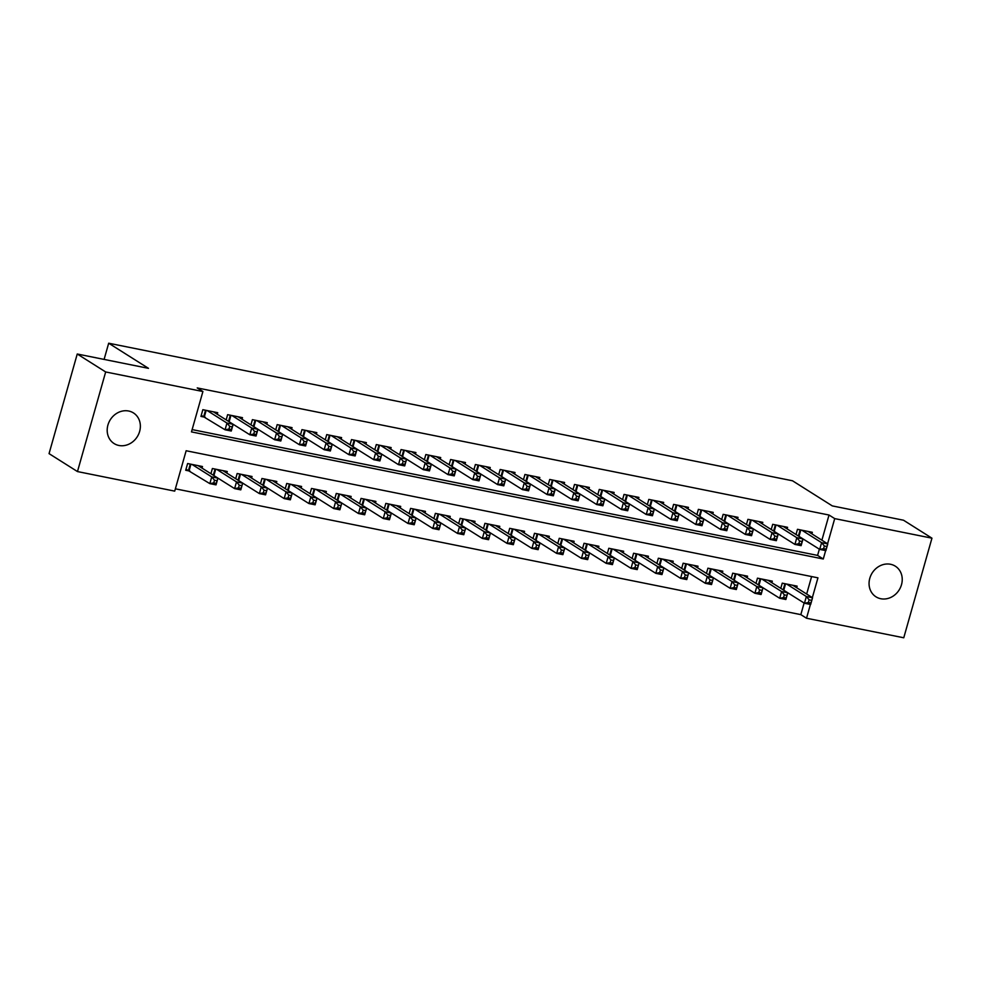<?xml version="1.0" encoding="UTF-8"?>
<svg xmlns="http://www.w3.org/2000/svg" width="981" height="981" viewBox="0 0 981 981"><rect width="100%" height="100%" fill="white"/><g stroke="black" fill="none" stroke-linecap="round" stroke-linejoin="round"><path stroke-width="1.47" d="M128.646 411.014A18.112 15.941 -57.7 0 1 133.453 412.927A18.112 15.941 -57.7 0 1 138.64 434.166A18.112 15.941 -57.7 0 1 118.897 445.472A18.112 15.941 -57.7 0 1 114.103 443.559A18.112 15.941 -57.7 0 1 108.916 422.308A18.112 15.941 -57.7 0 1 128.646 411.014M890.527 564.271A18.112 15.941 -57.7 0 1 895.322 566.184A18.112 15.941 -57.7 0 1 900.509 587.423A18.112 15.941 -57.7 0 1 880.766 598.729A18.112 15.941 -57.7 0 1 875.972 596.816A18.112 15.941 -57.7 0 1 870.785 575.577A18.112 15.941 -57.7 0 1 890.527 564.271M812.342 597.625L817.946 577.834L186.145 450.745L174.716 491.125L77.474 471.567L49.05 453.627L77.241 354.006L148.474 368.341L108.683 343.215L792.501 480.776L832.293 505.902L903.526 520.224L931.95 538.177L903.759 637.785L806.517 618.226L810.416 604.443M175.378 488.82L800.827 614.633L806.517 618.226M217.267 414.264L217.708 412.682L202.846 409.69L200.946 416.422L205.274 417.293M242.037 419.243L242.491 417.661L227.629 414.669L226.157 419.868M266.82 424.233L267.261 422.652L252.399 419.66L250.928 424.859M291.59 429.212L292.044 427.63L277.182 424.638L275.71 429.837M316.373 434.203L316.814 432.621L301.952 429.629L300.48 434.828M341.143 439.181L341.596 437.6L326.734 434.608L325.263 439.807M365.925 444.172L366.367 442.59L351.505 439.598L350.033 444.798M390.696 449.151L391.149 447.569L376.287 444.577L374.816 449.776M415.478 454.129L415.919 452.548L401.057 449.568L399.586 454.767M440.248 459.12L440.702 457.538L425.84 454.546L424.368 459.746M465.031 464.099L465.472 462.517L450.61 459.525L449.139 464.724M489.801 469.09L490.255 467.508L475.393 464.516L473.921 469.715M514.584 474.068L515.025 472.486L500.163 469.494L498.691 474.694M539.354 479.059L539.808 477.477L524.945 474.485L523.474 479.684M564.136 484.038L564.578 482.456L549.716 479.464L548.244 484.663M588.907 489.029L589.36 487.447L574.498 484.455L573.027 489.654M613.689 494.007L614.131 492.425L599.268 489.433L597.797 494.632M638.459 498.986L638.913 497.404L624.051 494.424L622.579 499.623M663.242 503.976L663.683 502.395L648.821 499.403L647.35 504.602M688.012 508.955L688.466 507.373L673.604 504.381L672.132 509.593M712.795 513.946L713.236 512.364L698.374 509.372L696.902 514.571M737.565 518.924L738.019 517.343L723.156 514.351L721.685 519.55M762.347 523.915L762.789 522.333L747.927 519.341L746.455 524.541M787.118 528.894L787.571 527.312L772.709 524.32L771.238 529.519M800.827 614.633L804.113 603.033M806.664 594.032L811.606 576.558M796.658 587.729L797.112 586.135L782.249 583.155L780.778 588.355M771.888 582.739L772.329 581.157L757.467 578.165L755.995 583.364M747.105 577.76L747.559 576.178L732.697 573.186L731.225 578.385M722.335 572.769L722.776 571.187L707.914 568.195L706.443 573.395M697.552 567.791L698.006 566.209L683.144 563.217L681.672 568.416M672.782 562.8L673.224 561.218L658.361 558.226L656.89 563.425M648 557.821L648.453 556.239L633.591 553.247L632.12 558.447M623.229 552.83L623.671 551.248L608.809 548.269L607.337 553.468M598.447 547.852L598.9 546.27L584.038 543.278L582.567 548.477M573.677 542.873L574.118 541.279L559.256 538.299L557.784 543.499M548.894 537.882L549.348 536.3L534.486 533.308L533.014 538.508M524.124 532.904L524.565 531.322L509.703 528.33L508.232 533.529M499.341 527.913L499.795 526.331L484.933 523.339L483.461 528.538M474.571 522.934L475.012 521.352L460.15 518.36L458.679 523.56M449.789 517.943L450.242 516.362L435.38 513.37L433.909 518.569M425.018 512.965L425.46 511.383L410.598 508.391L409.126 513.59M400.236 507.974L400.689 506.392L385.827 503.4L384.356 508.612M375.465 502.995L375.907 501.414L361.045 498.422L359.573 503.621M350.683 498.017L351.137 496.423L336.275 493.443L334.803 498.642M325.913 493.026L326.354 491.444L311.492 488.452L310.021 493.651M301.13 488.048L301.584 486.466L286.722 483.474L285.25 488.673M276.36 483.057L276.801 481.475L261.939 478.483L260.468 483.682M251.577 478.078L252.031 476.496L237.169 473.504L235.698 478.703M226.807 473.087L227.249 471.505L212.386 468.513L210.915 473.713M202.025 468.109L202.478 466.527L187.616 463.535L185.703 470.267L190.044 471.138M821.894 540.188L829.019 515.025L197.218 387.924L202.908 391.517L191.479 431.898L823.28 558.998L825.646 550.599M192.129 429.592L817.59 555.405L819.356 549.188M811.9 533.885L812.342 532.303L797.479 529.311L796.008 534.51M108.683 343.215L104.096 359.414M77.241 354.006L105.666 371.958L202.908 391.517M77.474 471.567L105.666 371.958M829.019 515.025L834.708 518.606L931.95 538.177M827.584 543.781L834.708 518.606M817.59 555.405L823.28 558.998M824.359 546L823.599 548.686L826.076 549.188L826.836 546.491L824.359 546L821.6 542.665L827.792 543.915L825.892 550.648L819.699 549.397L821.6 542.665L801.82 530.181M808.013 531.42L827.792 543.915L826.836 546.491M823.599 548.686L819.699 549.397L798.485 536.067M826.076 549.188L825.892 550.648M811.606 600.335L809.129 599.845L808.369 602.53L810.846 603.033L812.55 597.76L810.649 604.492L804.457 603.241L806.357 596.509L812.55 597.76L792.771 585.265M783.243 589.912L804.457 603.241L808.369 602.53M786.578 584.026L806.357 596.509L809.129 599.845M810.649 604.492L810.846 603.033M799.589 541.009L798.828 543.707L801.305 544.197L802.066 541.512L799.589 541.009L796.817 537.686L803.022 538.937L801.109 545.657L794.917 544.418L796.817 537.686L777.038 525.191M783.23 526.441L803.022 538.937L802.066 541.512M798.828 543.707L794.917 544.418L773.702 531.077M801.305 544.197L801.109 545.657M774.806 536.031L774.046 538.716L776.523 539.219L777.283 536.521L774.806 536.031L772.047 532.695L778.24 533.946L776.339 540.678L770.146 539.427L772.047 532.695L752.268 520.212M758.46 521.463L778.24 533.946L777.283 536.521M774.046 538.716L770.146 539.427L748.932 526.098M776.523 539.219L776.339 540.678M750.036 531.04L749.276 533.738L751.753 534.228L752.513 531.543L750.036 531.04L747.264 527.717L753.469 528.967L751.556 535.7L745.364 534.449L747.264 527.717L727.485 515.221M733.678 516.472L753.469 528.967L752.513 531.543M749.276 533.738L745.364 534.449L724.15 521.119M751.753 534.228L751.556 535.7M725.253 526.061L724.493 528.747L726.97 529.25L727.73 526.552L725.253 526.061L722.494 522.738L728.687 523.977L726.786 530.709L720.594 529.458L722.494 522.738L702.715 510.243M708.907 511.493L728.687 523.977L727.73 526.552M724.493 528.747L720.594 529.458L699.379 516.129M726.97 529.25L726.786 530.709M786.823 595.357L784.346 594.854L783.586 597.552L786.063 598.042L787.78 592.769L785.879 599.501L779.687 598.263L781.587 591.531L787.78 592.769L768 580.286M758.472 584.921L779.687 598.263L783.586 597.552M761.808 579.035L781.587 591.531L784.346 594.854M785.879 599.501L786.063 598.042M762.053 590.366L759.576 589.875L758.816 592.561L761.293 593.064L763.01 587.791L761.097 594.523L754.904 593.272L756.805 586.54L763.01 587.791L743.218 575.295M733.69 579.943L754.904 593.272L758.816 592.561M737.025 574.057L756.805 586.54L759.576 589.875M761.097 594.523L761.293 593.064M737.271 585.387L734.794 584.884L734.033 587.582L736.51 588.073L738.227 582.812L736.326 589.532L730.134 588.293L732.034 581.561L738.227 582.812L718.448 570.317M708.92 574.964L730.134 588.293L734.033 587.582M712.255 569.066L732.034 581.561L734.794 584.884M736.326 589.532L736.51 588.073M712.5 580.396L710.023 579.906L709.263 582.591L711.74 583.094L713.457 577.821L711.544 584.553L705.351 583.303L707.252 576.583L713.457 577.821L693.665 565.338M684.137 569.973L705.351 583.303L709.263 582.591M687.473 564.087L707.252 576.583L710.023 579.906M711.544 584.553L711.74 583.094M700.483 521.07L699.723 523.768L702.2 524.271L702.96 521.573L700.483 521.07L697.712 517.747L703.917 518.998L702.004 525.73L695.811 524.479L697.712 517.747L677.932 505.264M684.125 506.503L703.917 518.998L702.96 521.573M699.723 523.768L695.811 524.479L674.597 511.15M702.2 524.271L702.004 525.73M687.718 575.418L685.241 574.915L684.48 577.613L686.958 578.116L688.674 572.843L686.774 579.575L680.581 578.324L682.482 571.592L688.674 572.843L668.895 560.347M659.367 564.995L680.581 578.324L684.48 577.613M662.702 559.109L682.482 571.592L685.241 574.915M686.774 579.575L686.958 578.116M675.701 516.092L674.94 518.777L677.417 519.28L678.178 516.595L675.701 516.092L672.941 512.769L679.134 514.007L677.233 520.739L671.041 519.501L672.941 512.769L653.162 500.273M659.355 501.524L679.134 514.007L678.178 516.595M674.94 518.777L671.041 519.501L649.827 506.159M677.417 519.28L677.233 520.739M662.948 570.439L660.471 569.936L659.71 572.622L662.187 573.125L663.904 567.852L661.991 574.584L655.798 573.333L657.699 566.613L663.904 567.852L644.112 555.369M634.584 560.004L655.798 573.333L659.71 572.622M637.92 554.118L657.699 566.613L660.471 569.936M661.991 574.584L662.187 573.125M650.93 511.101L650.17 513.799L652.647 514.302L653.407 511.604L650.93 511.101L648.159 507.778L654.364 509.029L652.451 515.761L646.258 514.51L648.159 507.778L628.38 495.295M634.572 496.533L654.364 509.029L653.407 511.604M650.17 513.799L646.258 514.51L625.044 501.181M652.647 514.302L652.451 515.761M638.165 565.448L635.688 564.946L634.928 567.643L637.405 568.146L639.122 562.873L637.221 569.605L631.028 568.355L632.929 561.623L639.122 562.873L619.342 550.378M609.814 555.025L631.028 568.355L634.928 567.643M613.15 549.139L632.929 561.623L635.688 564.946M637.221 569.605L637.405 568.146M626.148 506.122L625.388 508.82L627.865 509.311L628.625 506.625L626.148 506.122L623.389 502.799L629.581 504.038L627.681 510.77L621.488 509.531L623.389 502.799L603.609 490.304M609.802 491.555L629.581 504.038L628.625 506.625M625.388 508.82L621.488 509.531L600.274 496.19M627.865 509.311L627.681 510.77M613.395 560.47L610.918 559.967L610.157 562.665L612.635 563.155L614.351 557.882L612.438 564.615L606.246 563.376L608.146 556.644L614.351 557.882L594.56 545.399M585.032 550.034L606.246 563.376L610.157 562.665M588.367 544.148L608.146 556.644L610.918 559.967M612.438 564.615L612.635 563.155M601.378 501.144L600.617 503.829L603.094 504.332L603.855 501.634L601.378 501.144L598.606 497.808L604.811 499.059L602.898 505.791L596.706 504.541L598.606 497.808L578.827 485.325M585.019 486.564L604.811 499.059L603.855 501.634M600.617 503.829L596.706 504.541L575.491 491.211M603.094 504.332L602.898 505.791M588.612 555.479L586.135 554.988L585.375 557.674L587.852 558.177L589.569 552.904L587.668 559.636L581.475 558.385L583.376 551.653L589.569 552.904L569.789 540.408M560.261 545.056L581.475 558.385L585.375 557.674M563.597 539.17L583.376 551.653L586.135 554.988M587.668 559.636L587.852 558.177M576.595 496.153L575.835 498.851L578.312 499.341L579.072 496.656L576.595 496.153L573.836 492.83L580.029 494.081L578.128 500.8L571.935 499.562L573.836 492.83L554.057 480.334M560.249 481.585L580.029 494.081L579.072 496.656M575.835 498.851L571.935 499.562L550.721 486.22M578.312 499.341L578.128 500.8M563.842 550.5L561.365 549.998L560.605 552.695L563.082 553.186L564.798 547.913L562.886 554.645L556.693 553.407L558.594 546.675L564.798 547.913L545.007 535.43M535.479 540.065L556.693 553.407L560.605 552.695M538.814 534.179L558.594 546.675L561.365 549.998M562.886 554.645L563.082 553.186M551.825 491.174L551.064 493.86L553.542 494.363L554.302 491.665L551.825 491.174L549.053 487.839L555.258 489.09L553.345 495.822L547.153 494.571L549.053 487.839L529.274 475.356M535.467 476.607L555.258 489.09L554.302 491.665M551.064 493.86L547.153 494.571L525.939 481.242M553.542 494.363L553.345 495.822M539.06 545.51L536.582 545.019L535.822 547.705L538.299 548.207L540.016 542.934L538.115 549.667L531.923 548.416L533.823 541.684L540.016 542.934L520.237 530.439M510.709 535.086L531.923 548.416L535.822 547.705M514.044 529.2L533.823 541.684L536.582 545.019M538.115 549.667L538.299 548.207M527.042 486.184L526.282 488.881L528.759 489.372L529.519 486.686L527.042 486.184L524.283 482.86L530.476 484.111L528.575 490.831L522.383 489.593L524.283 482.86L504.504 470.365M510.696 471.616L530.476 484.111L529.519 486.686M526.282 488.881L522.383 489.593L501.168 476.263M528.759 489.372L528.575 490.831M514.289 540.531L511.812 540.028L511.052 542.726L513.529 543.216L515.246 537.956L513.333 544.676L507.14 543.437L509.041 536.705L515.246 537.956L495.454 525.46M485.926 530.108L507.14 543.437L511.052 542.726M489.261 524.21L509.041 536.705L511.812 540.028M513.333 544.676L513.529 543.216M489.507 535.54L487.03 535.05L486.269 537.735L488.746 538.238L490.463 532.965L488.563 539.697L482.37 538.446L484.271 531.727L490.463 532.965L470.684 520.482M461.156 525.117L482.37 538.446L486.269 537.735M464.491 519.231L484.271 531.727L487.03 535.05M488.563 539.697L488.746 538.238M464.736 530.562L462.259 530.059L461.499 532.757L463.976 533.259L465.693 527.986L463.78 534.719L457.587 533.468L459.488 526.736L465.693 527.986L445.901 515.491M436.373 520.138L457.587 533.468L461.499 532.757M439.709 514.252L459.488 526.736L462.259 530.059M463.78 534.719L463.976 533.259M502.272 481.205L501.512 483.891L503.989 484.393L504.749 481.696L502.272 481.205L499.501 477.882L505.705 479.12L503.793 485.853L497.6 484.602L499.501 477.882L479.721 465.386M485.914 466.637L505.705 479.12L504.749 481.696M501.512 483.891L497.6 484.602L476.386 471.272M503.989 484.393L503.793 485.853M477.489 476.214L476.729 478.912L479.206 479.415L479.967 476.717L477.489 476.214L474.73 472.891L480.923 474.142L479.022 480.874L472.83 479.623L474.73 472.891L454.951 460.408M461.144 461.646L480.923 474.142L479.967 476.717M476.729 478.912L472.83 479.623L451.616 466.294M479.206 479.415L479.022 480.874M452.719 471.236L451.959 473.921L454.436 474.424L455.196 471.738L452.719 471.236L449.948 467.912L456.153 469.151L454.24 475.883L448.047 474.645L449.948 467.912L430.169 455.417M436.361 456.668L456.153 469.151L455.196 471.738M451.959 473.921L448.047 474.645L426.833 461.303M454.436 474.424L454.24 475.883M439.954 525.583L437.477 525.08L436.717 527.766L439.194 528.269L440.91 522.996L439.01 529.728L432.817 528.477L434.718 521.757L440.91 522.996L421.131 510.512M411.603 515.148L432.817 528.477L436.717 527.766M414.938 509.262L434.718 521.757L437.477 525.08M439.01 529.728L439.194 528.269M427.937 466.245L427.176 468.943L429.653 469.445L430.414 466.748L427.937 466.245L425.178 462.922L431.37 464.172L429.47 470.905L423.277 469.654L425.178 462.922L405.398 450.438M411.591 451.677L431.37 464.172L430.414 466.748M427.176 468.943L423.277 469.654L402.063 456.324M429.653 469.445L429.47 470.905M415.184 520.592L412.707 520.089L411.946 522.787L414.423 523.29L416.14 518.017L414.227 524.749L408.035 523.498L409.935 516.766L416.14 518.017L396.349 505.522M386.821 510.169L408.035 523.498L411.946 522.787M390.156 504.283L409.935 516.766L412.707 520.089M414.227 524.749L414.423 523.29M403.166 461.266L402.406 463.964L404.883 464.454L405.644 461.769L403.166 461.266L400.395 457.943L406.6 459.182L404.687 465.914L398.494 464.675L400.395 457.943L380.616 445.448M386.808 446.698L406.6 459.182L405.644 461.769M402.406 463.964L398.494 464.675L377.28 451.334M404.883 464.454L404.687 465.914M390.401 515.614L387.924 515.111L387.164 517.809L389.641 518.299L391.358 513.026L389.457 519.758L383.264 518.52L385.165 511.788L391.358 513.026L371.578 500.543M362.05 505.178L383.264 518.52L387.164 517.809M365.386 499.292L385.165 511.788L387.924 515.111M389.457 519.758L389.641 518.299M378.384 456.288L377.624 458.973L380.101 459.476L380.873 456.778L378.384 456.288L375.625 452.952L381.817 454.203L379.917 460.935L373.724 459.684L375.625 452.952L355.845 440.469M362.038 441.708L381.817 454.203L380.873 456.778M377.624 458.973L373.724 459.684L352.51 446.355M380.101 459.476L379.917 460.935M365.631 510.623L363.154 510.132L362.394 512.818L364.871 513.321L366.587 508.048L364.674 514.78L358.482 513.529L360.383 506.797L366.587 508.048L346.796 495.552M337.268 500.2L358.482 513.529L362.394 512.818M340.603 494.314L360.383 506.797L363.154 510.132M364.674 514.78L364.871 513.321M353.614 451.297L352.853 453.995L355.33 454.485L356.091 451.8L353.614 451.297L350.842 447.974L357.047 449.224L355.134 455.944L348.942 454.706L350.842 447.974L331.063 435.478M337.256 436.729L357.047 449.224L356.091 451.8M352.853 453.995L348.942 454.706L327.728 441.364M355.33 454.485L355.134 455.944M340.861 505.644L338.371 505.141L337.611 507.839L340.088 508.33L341.805 503.057L339.904 509.789L333.712 508.55L335.612 501.818L341.805 503.057L322.026 490.574M312.498 495.209L333.712 508.55L337.611 507.839M315.833 489.323L335.612 501.818L338.371 505.141M339.904 509.789L340.088 508.33M328.831 446.318L328.071 449.004L330.548 449.506L331.32 446.809L328.831 446.318L326.072 442.983L332.265 444.234L330.364 450.966L324.171 449.715L326.072 442.983L306.293 430.5M312.485 431.75L332.265 444.234L331.32 446.809M328.071 449.004L324.171 449.715L302.957 436.386M330.548 449.506L330.364 450.966M316.078 500.653L313.601 500.163L312.841 502.848L315.318 503.351L317.035 498.078L315.122 504.81L308.929 503.56L310.83 496.827L317.035 498.078L297.243 485.583M287.715 490.23L308.929 503.56L312.841 502.848M291.05 484.344L310.83 496.827L313.601 500.163M315.122 504.81L315.318 503.351M304.061 441.327L303.301 444.025L305.778 444.516L306.538 441.83L304.061 441.327L301.302 438.004L307.494 439.255L305.582 445.975L299.389 444.736L301.302 438.004L281.51 425.509M287.703 426.76L307.494 439.255L306.538 441.83M303.301 444.025L299.389 444.736L278.175 431.407M305.778 444.516L305.582 445.975M291.308 495.675L288.819 495.172L288.058 497.87L290.535 498.36L292.252 493.1L290.351 499.82L284.159 498.581L286.06 491.849L292.252 493.1L272.473 480.604M262.945 485.252L284.159 498.581L288.058 497.87M266.28 479.353L286.06 491.849L288.819 495.172M290.351 499.82L290.535 498.36M279.278 436.349L278.518 439.034L280.995 439.537L281.768 436.839L279.278 436.349L276.519 433.026L282.712 434.264L280.811 440.996L274.619 439.746L276.519 433.026L256.74 420.53M262.933 421.781L282.712 434.264L281.768 436.839M278.518 439.034L274.619 439.746L253.405 426.416M280.995 439.537L280.811 440.996M266.525 490.684L264.048 490.193L263.288 492.879L265.765 493.382L267.482 488.109L265.569 494.841L259.376 493.59L261.277 486.87L267.482 488.109L247.69 475.626M238.162 480.261L259.376 493.59L263.288 492.879M241.498 474.375L261.277 486.87L264.048 490.193M265.569 494.841L265.765 493.382M254.508 431.358L253.748 434.056L256.225 434.558L256.985 431.861L254.508 431.358L251.749 428.035L257.942 429.286L256.029 436.018L249.836 434.767L251.749 428.035L231.957 415.552M238.15 416.79L257.942 429.286L256.985 431.861M253.748 434.056L249.836 434.767L228.622 421.438M256.225 434.558L256.029 436.018M241.755 485.705L239.266 485.203L238.506 487.9L240.983 488.391L242.699 483.13L240.799 489.862L234.606 488.612L236.507 481.879L242.699 483.13L222.92 470.635M213.392 475.282L234.606 488.612L238.506 487.9M216.727 469.396L236.507 481.879L239.266 485.203M240.799 489.862L240.983 488.391M229.726 426.379L228.965 429.065L231.442 429.568L232.215 426.882L229.726 426.379L226.967 423.056L233.159 424.295L231.258 431.027L225.066 429.788L226.967 423.056L207.187 410.561M213.38 411.812L233.159 424.295L232.215 426.882M228.965 429.065L225.066 429.788L201.252 415.331M231.442 429.568L231.258 431.027M216.973 480.727L214.496 480.224L213.735 482.91L216.212 483.412L217.929 478.139L216.016 484.872L209.824 483.621L211.737 476.901L217.929 478.139L198.137 465.656M186.01 469.176L209.824 483.621L213.735 482.91M191.945 464.405L211.737 476.901L214.496 480.224M216.016 484.872L216.212 483.412M800.803 529.973L799 536.337M800.153 529.838L798.399 536.018M783.169 589.863L784.91 583.683M783.77 590.182L785.56 583.818M776.02 524.994L774.23 531.346M775.37 524.86L773.629 531.04M751.25 520.004L749.447 526.368M750.6 519.881L748.846 526.049M726.467 515.025L724.677 521.389M725.817 514.89L724.076 521.07M701.697 510.034L699.894 516.398M701.047 509.912L699.294 516.08M758.387 584.872L760.14 578.704M758.987 585.191L760.79 578.839M733.616 579.894L735.358 573.726M734.217 580.212L736.008 573.848M708.834 574.915L710.587 568.735M709.435 575.222L711.237 568.87M684.064 569.924L685.805 563.756M684.664 570.243L686.455 563.879M676.915 505.056L675.124 511.42M676.265 504.921L674.523 511.101M659.281 564.946L661.035 558.765M659.882 565.264L661.685 558.9M652.144 500.065L650.342 506.429M651.494 499.942L649.741 506.11M634.511 559.955L636.252 553.787M635.112 560.274L636.902 553.909M627.362 495.086L625.571 501.45M626.712 494.951L624.971 501.132M609.728 554.976L611.482 548.796M610.329 555.295L612.132 548.931M602.592 490.108L600.789 496.46M601.942 489.973L600.188 496.141M584.958 549.985L586.699 543.817M585.559 550.304L587.349 543.952M577.809 485.117L576.019 491.481M577.159 484.982L575.418 491.162M560.176 545.007L561.929 538.827M560.776 545.326L562.579 538.961M553.039 480.138L551.236 486.49M552.389 480.003L550.635 486.184M535.405 540.016L537.147 533.848M536.006 540.335L537.796 533.983M528.256 475.147L526.466 481.512M527.606 475.025L525.865 481.193M510.623 535.037L512.376 528.869M511.224 535.356L513.026 528.992M503.486 470.169L501.683 476.521M502.836 470.034L501.083 476.214M485.853 530.059L487.594 523.879M486.453 530.365L488.244 524.013M461.07 525.068L462.824 518.9M461.671 525.387L463.473 519.023M436.3 520.089L438.041 513.909M436.901 520.408L438.691 514.044M478.716 465.178L476.913 471.542M478.054 465.055L476.312 471.223M453.933 460.199L452.131 466.564M453.283 460.064L451.53 466.245M429.163 455.209L427.36 461.573M428.501 455.086L426.76 461.254M411.517 515.099L413.271 508.931M412.118 515.417L413.921 509.053M404.38 450.23L402.578 456.594M403.731 450.095L401.977 456.275M386.747 510.12L388.488 503.94M387.348 510.439L389.15 504.075M379.61 445.251L377.808 451.603M378.948 445.116L377.207 451.285M361.964 505.129L363.718 498.961M362.565 505.448L364.368 499.096M354.828 440.261L353.025 446.625M354.178 440.126L352.424 446.306M337.194 500.151L338.935 493.97M337.795 500.469L339.598 494.105M330.057 435.282L328.255 441.634M329.395 435.147L327.654 441.315M312.412 495.16L314.165 488.992M313.013 495.479L314.815 489.127M305.275 430.291L303.472 436.655M304.625 430.169L302.871 436.337M287.641 490.181L289.383 484.013M288.242 490.5L290.045 484.136M280.505 425.313L278.702 431.665M279.843 425.178L278.101 431.358M262.859 485.203L264.612 479.022M263.46 485.509L265.262 479.157M255.722 420.322L253.92 426.686M255.072 420.199L253.319 426.367M238.089 480.212L239.83 474.044M238.69 480.531L240.492 474.166M230.952 415.343L229.149 421.707M230.29 415.208L228.548 421.389M213.306 475.233L215.06 469.053M213.907 475.552L215.71 469.188M206.169 410.352L204.367 416.717M205.519 410.23L203.766 416.41M188.536 470.255L190.277 464.074M189.137 470.561L190.939 464.197"/></g></svg>
